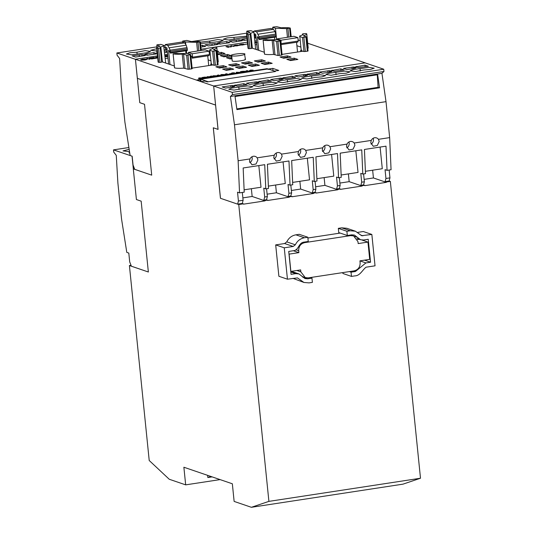 <?xml version="1.0" encoding="UTF-8"?>
<svg xmlns="http://www.w3.org/2000/svg" width="534" height="534" viewBox="0 0 534 534"><rect width="100%" height="100%" fill="white"/><g stroke="black" fill="none" stroke-linecap="round" stroke-linejoin="round"><path stroke-width="0.8" d="M297.992 153.865L300.522 157.383L304.56 156.575L306.416 152.577L305.702 150.428A4.479 4.205 108.9 0 0 298.506 151.529L297.992 153.865M298.272 155.22A4.479 4.205 108.9 0 0 300.382 149.4M322.249 150.161L324.779 153.679L328.81 152.871L330.666 148.879L329.959 146.723A4.479 4.205 108.9 0 0 322.763 147.825L322.249 150.161M322.529 151.516A4.479 4.205 108.9 0 0 324.639 145.695M346.499 146.456L349.029 149.981L353.067 149.166L354.923 145.175L354.209 143.019A4.479 4.205 108.9 0 0 347.02 144.12L346.499 146.456M346.786 147.811A4.479 4.205 108.9 0 0 348.889 141.997M370.756 142.758L373.286 146.276L377.324 145.462L379.18 141.47L378.466 139.321A4.479 4.205 108.9 0 0 371.27 140.415L370.756 142.758M371.037 144.107A4.479 4.205 108.9 0 0 373.146 138.293M249.478 161.275L252.015 164.792L256.046 163.978L257.902 159.986L257.194 157.837A4.479 4.205 108.9 0 0 249.999 158.932L249.478 161.275M249.765 162.623A4.479 4.205 108.9 0 0 251.874 156.809M273.735 157.57L276.265 161.088L280.303 160.28L282.159 156.282L281.445 154.132A4.479 4.205 108.9 0 0 274.249 155.227L273.735 157.57M274.022 158.918A4.479 4.205 108.9 0 0 276.125 153.104M246.795 70.642L249.031 71.202L245.9 71.102L247.202 70.615L248.957 71.216M245.426 71.509L240.427 72.063C239.92 71.863 240.44 71.629 242.009 71.369L244.625 71.236L241.101 71.963L244.685 71.556M240.927 71.856L244.699 71.603M236.368 72.244L241.088 72.417L236.135 73.171L236.368 72.244L240.934 72.437M199.476 77.877L202.519 78.077L199.195 78.571L201.845 78.144L198.414 78.271L199.476 77.877L202.613 78.111M199.683 77.937L199.129 78.184M157.603 57.251L156.849 57.178L157.623 57.445M157.67 57.906L155.588 57.191L157.583 57.038M147.497 58.426L149.907 59.254L146.603 58.566L149.84 59.261M210.656 60.729L208.14 59.868M217.872 62.324L218.259 61.79L216.831 47.726L216.277 47.252L213.226 47.539L212.505 47.766L212.605 48.701M217.398 64.954L218.112 64.727L216.684 50.657L212.585 51.231L209.869 50.303L211.297 64.367L214.014 65.295L217.398 64.954L215.97 50.89M192.12 68.118L212.959 64.934M191.459 68.913L192.173 68.686L190.745 54.622L187.968 53.647C186.152 53.026 177.809 54.101 176.861 53.266L173.17 53.834C174.885 54.288 177.895 54.375 182.214 54.094L183.649 68.158L188.075 69.26L191.459 68.913L190.031 54.848L190.685 54.575M174.585 67.785L174.598 67.898C176.313 68.352 179.331 68.439 183.649 68.158M159.599 46.365L159.933 46.057L159.599 46.365C157.383 46.992 156.422 47.553 156.716 48.053L158.144 62.118L160.006 62.411L158.578 48.34L160.914 47.813L162.403 61.924L174.338 65.976M160.006 62.411L162.403 61.924M167.976 58.119L165.226 58.54M256.794 44.556L255.172 44.803M300.602 46.999L296.897 45.73M307.818 48.594L308.205 48.06L306.776 33.989L306.222 33.515L303.172 33.802L302.451 34.036L302.551 34.97M307.344 51.224L308.058 50.99L306.629 36.926L302.531 37.5L299.814 36.572L301.243 50.637L303.959 51.564L307.344 51.224L305.915 37.153M282.065 54.388L302.905 51.204M281.405 55.182L282.119 54.955L280.69 40.884L277.914 39.91C276.098 39.296 267.754 40.37 266.806 39.529L263.115 40.097C264.831 40.557 267.841 40.644 272.16 40.364L273.595 54.428L278.02 55.523L281.405 55.182L279.976 41.118L280.63 40.838M264.53 54.054L264.544 54.168C266.259 54.622 269.276 54.708 273.595 54.428M252.348 48.167L264.283 52.239M251.634 48.42L252.348 48.194L250.86 34.076L248.524 34.61L246.601 34.169L248.03 48.234L248.577 48.707L251.634 48.42L250.206 34.356M209.134 51.811L209.775 52.032M209.675 51.057L209.001 51.164M217.231 51.705L218.827 51.458L217.151 50.884M217.538 54.682L225.048 53.58L221.41 52.339L217.365 52.959M223.859 56.838L231.269 55.71L227.631 54.468L220.222 55.596L223.859 56.838M231.482 56.951L226.436 57.719L230.074 58.96L231.663 58.72M219.481 68.025L226.89 66.897L223.252 65.655L215.843 66.783L219.481 68.025M222.645 69.113L226.282 70.355L233.698 69.22L230.061 67.978L222.645 69.113M261.153 63.232L264.791 64.474L272.2 63.339L268.562 62.098L261.153 63.232M254.344 60.909L257.982 62.151L265.391 61.016L261.753 59.775L254.344 60.909M256.407 40.791L254.791 41.038M247.409 42.166L201.138 49.228M167.596 54.348L164.846 54.768M157.463 55.896L135.429 59.261L137.365 78.338L215.596 105.051L218.072 129.388L213.286 127.773L220.442 198.281L237.61 204.128L238.424 201.004L237.53 192.187L239.539 192.874L238.131 160.741L234.479 124.782L230.421 96.467L232.437 94.618L232.203 92.362L213.667 86.027L218.032 129.395M307.717 43.241L365.169 62.858L213.693 85.987L135.429 59.261M299.954 40.591L298.126 39.963M228.672 64.828L232.31 66.069L239.726 64.934L236.088 63.693L228.672 64.828M283.654 58.233L291.063 57.098L287.425 55.856L280.016 56.991L283.654 58.233M235.481 67.15L239.119 68.392L246.528 67.264L242.89 66.016L235.481 67.15M290.456 60.556L297.872 59.421L294.234 58.179L286.818 59.314L290.456 60.556M248.317 65.188L251.955 66.43L259.364 65.302L255.726 64.06L248.317 65.188M241.508 62.865L245.146 64.107L252.562 62.979L248.924 61.737L241.508 62.865M232.243 61.036L231.709 55.743C228.232 54.775 242.136 52.819 244.505 53.794C247.549 54.668 234.319 56.851 231.709 55.743L231.329 55.456L232.243 61.036C234.853 62.138 248.09 59.955 245.046 59.08M204.896 81.068L207.359 81.909L275.411 71.523L274.236 71.122L278.781 70.428L272.801 68.385L268.248 69.08L267.08 68.672L199.028 79.065L200.203 79.466L196.999 79.953L201.698 81.555L204.896 81.068M141.457 59.688L146.983 59.394L145.101 60.002L141.303 60.175L146.109 59.508L140.582 59.795L142.391 59.194L145.769 59.034L141.457 59.648L147.09 59.448M156.462 58.113L151.616 58.987L149.206 58.166L154.152 57.412L150.388 58.126L155.194 57.899L151.422 58.48L152.237 58.753L156.676 58.219M167.809 56.517L166.181 56.764L165.006 56.364M164.946 55.763L167.696 55.342M167.709 55.483L164.959 55.903L167.743 55.85M167.756 55.983L165.981 56.257L167.796 56.377M204.462 77.116L208.527 77.39L204.656 77.584L203.868 77.704L204.669 77.977L203.995 78.077L202.186 77.463L206.885 77.07M205.83 77.43L208.327 77.417M211.658 76.015L210.156 76.602L213.513 76.629L209.815 76.736L209.228 76.969L209.862 77.183L209.188 77.29L207.379 76.669L208.914 76.863L211.658 76.015M212.572 76.115L213.633 75.715L216.771 75.955L213.353 76.409L216.003 75.988L212.545 76.095M213.633 75.715L216.677 75.915M213.84 75.775L213.286 76.022M218.072 75.027L220.308 75.588L217.178 75.488L218.479 75L220.242 75.601M220.662 74.88L221.723 74.48L224.861 74.72L221.443 75.174L224.093 74.753L220.629 74.827M221.723 74.48L224.767 74.68M221.93 74.54L221.376 74.787M226.162 73.792L228.398 74.353L225.268 74.253L226.57 73.765L228.332 74.366M229.106 73.866L231.342 73.625L229.106 73.866M232.31 73.759L233.765 72.891L231.149 73.298L232.317 72.864L234.439 72.784L232.978 73.552L235.748 73.231L232.237 73.699M249.758 70.655L250.519 70.081L253.129 70.141L252.355 70.708L249.438 70.481M230.688 45.884L231.783 45.717L233.892 46.438L231.342 45.951L231.362 46.825L230.568 46.945L227.063 46.591L228.859 47.206L228.071 47.326L225.962 46.605L230.715 46.772L230.688 45.884L231.783 45.75L233.825 46.445M230.701 46.772L230.695 45.917M234.306 45.55L239.192 45.363L234.226 46.044L238.431 45.463L233.592 45.71L235.18 45.183L238.131 45.05L234.359 45.584L239.292 45.403M239.259 44.849L240.841 44.322L243.798 44.182L240.02 44.722L244.952 44.542L239.886 45.183L244.091 44.596L239.159 44.776M239.973 44.682L244.859 44.502M247.602 44.015L245.179 44.269L247.589 43.921M256.36 42.34L254.952 42.446L256.534 41.999M128.894 147.524L113.502 149.874L113.729 152.097L116.265 155.374L117.887 182.982L121.538 218.94L126.792 252.382L128.801 253.069L129.695 261.88L131.384 266.206L148.359 272L129.408 265.545L149.213 460.502L169.238 479.252L185.672 484.859L183.876 467.237L232.343 483.784L234.132 501.413L251.381 507.3L268.902 501.373L238.751 204.535L220.442 198.281M306.716 33.836C307.01 34.336 306.049 34.897 303.833 35.524L303.492 35.831L306.569 36.879M303.873 35.958L303.833 35.524L303.492 35.831M301.336 51.444L299.814 36.572C298.005 35.911 305.521 34.637 302.511 34.076L303.098 34.49M248.09 48.387L246.661 34.323C246.368 33.822 247.329 33.255 249.545 32.627L249.879 32.327L246.801 31.279L247.035 33.595M246.988 33.629L246.741 31.239L247.462 31.005L250.846 30.658L253.857 31.833L255.632 49.288M253.563 31.586C255.339 32.227 247.896 33.542 250.86 34.076L250.272 33.662M249.545 32.627L249.899 32.501M216.771 47.573C217.064 48.067 216.103 48.634 213.887 49.261L213.547 49.562L216.624 50.61M213.927 49.689L213.887 49.261L213.547 49.562M211.391 65.175L209.869 50.303C208.06 49.649 215.576 48.367 212.565 47.813L213.153 48.227M158.144 62.118L156.716 48.053L158.578 48.34M160.327 47.399L160.914 47.813C157.951 47.279 165.393 45.964 163.618 45.323L165.687 63.019M163.618 45.323L160.901 44.395L157.517 44.736L156.856 45.01L157.089 47.332M157.043 47.366L156.796 44.969L159.953 46.231M212.565 47.813L212.652 48.674M302.511 34.076L302.598 34.944M200.37 81.101L200.203 79.466M267.12 69.093L267.08 68.672M274.489 71.082L269.303 69.313L267.174 69.086L200.811 79.219L208.287 81.769M268.288 69.467L268.248 69.08M273.021 70.581L272.801 68.385M274.65 71.636L274.236 71.122M244.505 53.794L245.42 59.367M249.078 63.266L248.924 61.737M255.886 65.589L255.726 64.06M294.388 59.715L294.234 58.179M243.05 67.551L242.89 66.016M287.579 57.392L287.425 55.856M236.242 65.228L236.088 63.693M365.169 62.858L213.693 85.987M261.914 61.31L261.753 59.775M268.715 63.633L268.562 62.098M230.214 69.513L230.061 67.978M223.406 67.184L223.252 65.655M227.784 55.997L227.631 54.468M221.57 53.874L221.41 52.339M272.921 29.103L272.74 27.314L275.457 28.249L276.625 39.71M291.204 36.726L290.262 28.055C288.547 27.601 285.53 27.514 281.211 27.795L276.786 26.7L273.401 27.04L272.68 27.274L272.867 29.083M290.262 28.055L286.571 28.629L275.457 28.249M287.452 37.293L286.571 28.629M274.943 54.475L273.515 40.404L276.592 41.458L279.976 41.118M273.515 40.404L272.16 40.364M264.544 54.168L263.115 40.097L264.47 54.114M182.922 42.259L182.735 41.005L182.862 42.239M197.507 51.03L196.625 42.36L185.512 41.979L182.795 41.051L186.84 40.43L191.265 41.525C195.584 41.245 198.601 41.332 200.317 41.792L201.258 50.456M200.317 41.792L196.625 42.36M184.998 68.205L183.569 54.141L186.646 55.189L190.031 54.848M183.569 54.141L182.214 54.094M174.598 67.898L173.096 53.78L174.525 67.851M185.512 41.979L185.725 44.048M186.399 50.683L186.68 53.44M182.027 42.039L184.671 42.854L186.212 45.203L187.307 48.801L187.107 50.37M169.979 64.487L168.57 50.61L168.884 50.156L170.266 52.939L170.213 50.189L167.83 45.43L165.266 44.576L182.107 42.006M253.757 31.686L254.084 31.012L256.647 31.866L259.023 36.632L259.083 39.383L257.702 36.599L257.388 37.046L257.702 36.599M259.083 39.383L259.391 38.929L276.238 36.359L275.924 36.813L276.125 35.237L275.03 31.646L273.488 29.297L270.838 28.476M170.266 52.939L170.573 52.492L187.421 49.922M182.201 42.012L165.353 44.582L164.946 46.144L165.7 49.128L165.76 47.446L166.935 47.846L168.57 64.007M257.335 49.869L255.746 34.283L254.578 33.882L254.751 35.645L254.151 34.723M167.055 49.035L165.94 49.208M209.068 55.609L192.22 58.179L192.574 57.158L192.227 53.76L188.335 52.432L205.176 49.856L209.068 51.184L209.415 54.588L209.068 55.609M190.892 56.023L191.806 56.337L192.22 58.179M209.415 54.588L192.574 57.158M254.751 35.645L255.873 35.478M281.071 44.616L297.885 42.053L298.232 41.025L297.885 37.627L281.044 40.197L281.064 44.549M281.391 43.601L298.232 41.025M188.335 52.432L188.088 53.687M209.068 51.184L192.227 53.76M169.071 50.53L168.57 50.61L168.884 50.156M276.986 39.736L277.153 38.869L293.994 36.299L297.885 37.627M355.717 68.025L355.871 67.591L353.388 66.99L343.435 68.419L346.766 69.56L353.675 68.506L355.717 68.025L355.871 67.591L355.904 67.931M331.447 71.73L331.601 71.296L329.118 70.695L319.165 72.13L322.496 73.265L329.405 72.217L331.447 71.73L331.601 71.296L331.634 71.643M307.19 75.434L307.344 75L304.861 74.4L294.908 75.835L298.239 76.969L305.148 75.915L307.19 75.434L307.344 75L307.377 75.347M282.933 79.139L283.087 78.705L280.61 78.104L270.651 79.533L273.989 80.674L280.891 79.619L282.933 79.139L283.087 78.705L283.12 79.045M258.683 82.843L258.83 82.41L256.353 81.802L246.394 83.237L249.732 84.379L256.64 83.324L258.683 82.843L258.83 82.41L258.87 82.75M234.426 86.548L234.58 86.114L232.096 85.507L222.144 86.942L225.475 88.083L232.383 87.029L234.426 86.548L234.58 86.114L234.613 86.455M234.026 85.42L237.403 86.087L247.035 84.786L243.704 83.651L234.119 85.453M258.276 81.722L261.66 82.39L271.292 81.088L267.955 79.946L258.376 81.755M282.533 78.017L285.91 78.685L295.549 77.383L292.211 76.242L282.633 78.051M306.79 74.313L310.167 74.98L319.799 73.679L316.468 72.544L306.883 74.346M331.04 70.608L334.424 71.276L344.056 69.974L340.719 68.839L331.14 70.642M355.317 66.904L358.694 67.571L368.326 66.269L364.996 65.128L355.41 66.937M185.966 53.42L185.698 50.79M281.044 40.197L277.153 38.869M258.743 50.35L257.388 37.046L257.889 36.973M274.763 39.703L274.509 37.233M222.057 54.041L220.916 53.654L217.485 54.174M228.278 56.163L227.137 55.776L222.718 56.45M231.609 58.166L228.932 58.573M223.9 67.351L222.758 66.964L218.339 67.638M230.701 69.68L229.56 69.286L225.141 69.961M269.209 63.8L268.068 63.406L263.649 64.087M262.401 61.477L261.26 61.083L256.841 61.757M236.729 65.395L235.587 65.001L231.169 65.682M288.073 57.559L286.932 57.165L282.513 57.839M243.537 67.718L242.396 67.331L237.977 68.005M294.875 59.881L293.733 59.488L289.315 60.162M256.373 65.755L255.232 65.368L250.813 66.042M249.565 63.433L248.423 63.045L244.005 63.72M242.236 40.697L240.747 39.943L238.932 39.81L229.3 41.111L232.63 42.246L242.329 40.651M217.985 44.395L216.49 43.648L214.675 43.514L205.043 44.816L208.373 45.951L218.072 44.355M145.201 55.516L143.706 54.762L141.897 54.628L132.258 55.93L135.596 57.065L145.295 55.469M153.819 52.632L146.917 53.687L144.874 54.174L144.721 54.608L147.197 55.209L157.156 53.774L153.819 52.632L153.986 54.261M226.603 41.519L219.694 42.573L217.652 43.054L217.498 43.488L219.981 44.095L229.934 42.66L226.603 41.519L226.763 43.141M247.028 38.401L241.909 39.356L241.755 39.79L244.238 40.39L247.195 40.023M208.721 65.582L207.726 55.816M211.511 63.68L211.27 64.36L210.716 64.12L210.83 65.261M301.456 49.942L301.216 50.623L300.662 50.39L300.776 51.531M297.538 52.025L296.544 42.253M201.024 81.328L200.811 79.219M167.249 50.93L164.465 51.03M144.921 54.675L144.874 54.174L144.721 54.608M217.705 43.561L217.652 43.054L217.498 43.488M241.962 39.856L241.909 39.356L241.755 39.79M236.816 108.903L378.105 87.336L377.264 74.8L235.04 96.514M347.32 235.507L338.756 232.584L338.329 228.352L346.893 231.275L347.32 235.507L351.699 234.84L354.429 235.08L360.543 239.739L363.581 240.006L368.233 239.299L370.563 262.214L364.528 260.151M379.547 87.83L377.671 74.727L235.04 96.5L236.916 109.603L379.547 87.83L378.105 87.336M377.671 74.727L377.264 74.8M339.397 73.712L346.299 73.158L349.957 71.89L344.764 71.089L328.984 73.238L325.827 74.486L331.173 75.267L339.397 73.712M336.073 74.72L335.853 72.504M290.883 81.121L297.785 80.567L301.45 79.292L296.257 78.491L280.477 80.647L277.313 81.896L282.666 82.677L290.883 81.121M287.566 82.123L287.339 79.906M242.376 88.524L249.278 87.97L252.942 86.702L247.743 85.901L231.963 88.05L228.806 89.298L234.152 90.079L242.376 88.524M239.052 89.532L238.832 87.316M232.437 94.618L383.959 71.489L383.732 69.226L232.203 92.362M243.864 85.273L243.704 83.651M268.121 81.569L267.955 79.946M292.378 77.864L292.211 76.242M316.629 74.166L316.468 72.544M340.886 70.461L340.719 68.839M365.156 66.75L364.996 65.128M266.633 84.819L273.535 84.272L277.193 82.997L272 82.196L256.22 84.352L253.056 85.6L258.409 86.381L266.633 84.819M263.309 85.827L263.082 83.611M315.14 77.417L322.042 76.863L325.707 75.588L320.513 74.793L304.727 76.943L301.57 78.191L306.916 78.972L315.14 77.417M311.823 78.425L311.596 76.202M363.654 70.007L370.556 69.453L374.214 68.185L369.021 67.384L353.241 69.533L350.077 70.788L355.43 71.563L363.654 70.007M360.33 71.015L360.103 68.799M310.287 277.567L311.969 278.141L307.591 278.808L304.954 278.554L298.94 273.922L295.709 273.642L291.057 274.349L288.727 251.434L293.38 250.726C298.693 250.566 298.513 242.743 303.866 242.142L308.245 241.475L307.818 237.243L304.447 237.757C300.335 238.524 297.298 240.867 295.342 244.799L293.199 246.454L284.255 247.823L287.446 279.195L297.471 277.894L303.906 282.453L309.032 282.887L312.397 282.366L311.969 278.141M304.447 237.757L295.883 234.833L299.247 234.319L307.818 237.243M342.821 272.594L342.908 273.475L351.479 276.405L351.045 272.173L349.363 271.599M365.396 171.307L382.291 168.724L380.095 147.07M363.587 173.937L364.382 181.774L363.567 184.898L364.775 185.652L386.336 182.354L385.127 181.607L385.942 178.476L385.047 169.665L387.057 170.353L385.995 146.169L364.435 149.46L365.496 173.643L362.8 174.057L361.745 149.874L340.185 153.165L341.239 177.348L338.543 177.755L337.488 153.572L315.928 156.862L316.982 181.046L314.292 181.46L313.231 157.276L291.671 160.567L292.732 184.751L290.035 185.164L288.974 160.981L267.414 164.272L268.475 188.455L265.778 188.869L264.724 164.686L243.164 167.976L244.218 192.16L239.539 192.874M244.118 189.817L261.019 187.24L258.816 165.587M238.424 201.004L243.11 200.283L242.296 203.414L243.504 204.162L265.064 200.871L252.155 196.465L242.863 197.88M242.316 192.447L243.11 200.283M268.375 186.119L285.269 183.536L283.073 161.882M265.064 200.871L263.856 200.117L264.67 196.993L263.776 188.182L265.778 188.869M266.566 188.749L267.36 196.585L266.546 199.709L267.754 200.464L289.315 197.173L276.412 192.761L267.12 194.182M264.67 196.993L267.36 196.585M292.625 182.414L309.526 179.831L307.324 158.177M289.315 197.173L288.106 196.419L288.921 193.295L288.026 184.477L290.035 185.164M290.823 185.044L291.617 192.881L290.803 196.005L292.011 196.759L313.571 193.468L300.662 189.056L291.377 190.478M288.921 193.295L291.617 192.881M316.882 178.71L333.783 176.133L331.581 154.473M313.571 193.468L312.363 192.714L313.178 189.59L312.283 180.772L314.292 181.46M315.08 181.34L315.874 189.176L315.06 192.3L316.268 193.054L337.828 189.764L324.919 185.358L315.627 186.773M313.178 189.59L315.874 189.176M364.382 181.774L361.692 182.181L360.79 173.37L362.8 174.057M341.139 175.005L358.034 172.429L355.838 150.775M337.828 189.764L336.62 189.009L337.435 185.885L336.54 177.074L338.543 177.755M339.33 177.635L340.131 185.472L339.31 188.595L340.525 189.35L362.085 186.059L349.176 181.653L339.884 183.069M337.435 185.885L340.131 185.472M232.831 488.617L232.57 486.02M213.32 127.786L220.482 198.274M237.61 204.128L242.296 203.414M129.542 151.643L123.02 150.915L129.175 149.293M129.775 153.125L128.908 152.831L129.709 152.704M246.902 37.14L228.605 39.997L223.392 39.196L227.063 37.927L233.959 37.373L234.166 39.429M233.959 37.373L246.808 36.185M136.938 52.185L145.175 50.63L150.515 51.411L147.331 52.659L131.584 54.808L126.371 54.014L130.042 52.739L136.938 52.185L137.145 54.241M256.16 38.294L254.458 37.714M254.411 37.273L256.026 37.026M167.376 52.212L164.632 52.632M157.116 52.419L156.529 52.219L157.083 52.132M137.365 78.338L139.768 102.668L144.52 104.29L151.716 175.152L134.735 169.338L133.053 165.019L132.158 156.208L130.149 155.521L124.896 122.079L121.245 86.121L119.623 58.506L117.086 55.229L116.859 52.973L156.989 46.845M246.935 33.108L192.193 41.472M164.919 45.63L163.931 45.784M202.513 46.845L202.346 45.223L205.683 46.365L200.917 47.092M200.751 45.47L202.346 45.223M167.109 49.555L164.345 49.836M156.976 51.05L150.628 50.309L156.736 48.694M164.112 47.546L165.073 47.379M200.417 42.159L209.702 41.078L209.909 43.127M209.702 41.078L217.939 39.523L223.279 40.297L220.095 41.552L200.557 43.521M255.933 36.078L254.304 36.219M385.942 178.476L389.954 177.869L389.159 170.032M378.466 139.321L389.66 137.612L391.062 169.739L387.057 170.353M249.999 158.932L238.131 160.741M274.249 155.227L257.194 157.837M298.506 151.529L281.445 154.132M322.763 147.825L305.702 150.428M347.02 144.12L329.959 146.723M371.27 140.415L354.209 143.019M389.66 137.612L386.009 101.654L234.479 124.782M386.009 101.654L381.95 73.338L230.421 96.467M381.95 73.338L383.959 71.489M383.732 69.226L365.176 62.899M284.255 247.823L275.691 244.899L284.629 243.531L286.771 241.875C288.734 237.944 291.771 235.594 295.883 234.833M302.718 277.146L307.591 278.808M295.709 273.642L290.816 271.966M295.936 249.752L298.693 250.693L298.886 252.629L289.121 254.124L290.876 271.399L300.642 269.904L300.842 271.846L305.261 277.6L308.292 277.867L354.109 270.872C358.16 269.824 360.17 267.133 360.13 262.795L359.936 260.852L369.702 259.364L367.946 242.089L358.18 243.577L357.98 241.642L353.568 235.894L350.858 234.967M298.886 252.629L293.326 250.733M298.693 250.693C298.653 246.354 300.662 243.658 304.714 242.616L350.531 235.621L353.568 235.894M346.893 231.275L350.264 230.761L341.693 227.838L338.329 228.352M359.936 260.886L365.91 262.922L370.563 262.214M351.045 272.173L355.424 271.506L353.742 270.932M357.787 232.363L363.28 231.522L371.844 234.446L375.035 265.825L366.09 267.187C362.459 269.844 360.223 275.744 354.843 275.891L351.479 276.405M371.844 234.446L361.692 235.708L355.43 231.215L350.264 230.761M365.91 262.922L355.424 271.506M386.336 182.354L373.433 177.949L364.141 179.371M372.645 170.199L373.433 177.949M251.367 188.716L252.155 196.465M263.856 200.117L266.546 199.709M275.624 185.011L276.412 192.761M288.106 196.419L290.803 196.005M299.874 181.306L300.662 189.056M312.363 192.714L315.06 192.3M324.131 177.602L324.919 185.358M336.62 189.009L339.31 188.595M362.085 186.059L360.871 185.305L361.692 182.181M348.388 173.897L349.176 181.653M360.871 185.305L363.567 184.898M137.298 78.344L215.562 105.071M243.464 203.814L238.751 204.535M148.359 272.02L141.163 201.158L136.41 199.536L133.293 168.864L134.481 168.684M132.118 156.188L113.502 149.874M137.331 78.338L135.429 59.294M135.396 59.301L116.859 52.973M385.127 181.607L389.139 180.993L389.954 177.869M275.691 244.899L278.882 276.272L287.446 279.195M292.952 278.354L303.906 282.453M367.946 242.089L361.979 240.046M359.255 239.299L357.453 239.572M340.205 233.078L307.891 238.01M355.43 231.215L346.86 228.285L341.693 227.838M265.024 200.517L267.721 200.11M289.281 196.819L291.978 196.405M313.538 193.114L316.235 192.701M337.795 189.41L340.485 189.003M362.045 185.705L364.742 185.298M207.626 475.34L207.846 477.536L212.131 476.882M210.883 476.455L207.846 477.536M132.045 156.202L133.326 168.857M151.716 175.152L133.293 168.864M386.302 182.007L390.347 181.386L420.498 478.23L402.976 484.158L251.381 507.3M389.139 180.979L390.347 181.386M268.902 501.373L420.498 478.23M185.672 484.859L220.101 479.605M129.408 265.545L131.03 265.298M141.39 60.195L142.171 60.028M142.178 60.062L144.787 59.908M144.794 59.941L146.116 59.541M140.582 59.828L142.391 59.194M142.398 59.227L145.769 59.074M146.67 58.586L147.504 58.46M149.28 58.193L154.152 57.412M151.142 58.38L150.388 58.126M151.142 58.42L154.913 57.805M152.237 58.753L151.422 58.48M152.237 58.793L156.462 58.146M157.63 57.478L156.849 57.178M155.661 57.218L156.989 56.978M156.996 57.011L157.583 57.071M164.953 55.796L167.696 55.382M164.966 55.943L165.7 56.157M165.707 56.197L167.749 55.883M166.795 56.531L165.981 56.257M166.802 56.571L167.803 56.417M201.438 77.844L201.091 78.044M198.414 78.311L199.482 77.911M199.689 77.971L199.135 78.218L199.689 77.971M199.91 78.218L200.764 77.944M201.178 78.431L201.852 78.184M199.836 78.458L201.178 78.465M199.289 78.591L199.843 78.498M202.259 77.49L204.469 77.15M203.868 77.704L204.595 77.991M203.047 77.423L206.117 77.143M210.156 76.602L213.293 76.662M210.71 76.162L211.511 76.075M208.914 76.863L210.71 76.195M208.053 76.569L208.921 76.896M207.446 76.696L208.053 76.602M209.228 76.969L209.789 77.196M215.249 75.881L215.596 75.681M212.572 76.148L213.64 75.748M213.847 75.815L213.293 76.062L213.847 75.815M214.067 76.055L214.922 75.781M215.335 76.269L216.01 76.022M213.994 76.295L215.335 76.302M213.446 76.429L214.001 76.335M216.971 75.448L218.079 75.06M223.339 74.647L223.686 74.446M220.662 74.914L221.73 74.513M221.937 74.573L221.383 74.82L221.937 74.573M222.157 74.82L223.012 74.546M223.426 75.034L224.1 74.787M222.084 75.06L223.426 75.067M221.537 75.194L222.091 75.1M225.061 74.213L226.169 73.825M229.179 73.886L231.135 73.592M232.978 73.552L235.541 73.198M232.317 72.864L234.446 72.824M231.155 73.332L232.323 72.898M232.31 73.792L233.772 72.924M236.148 73.171L236.375 72.277M236.909 72.257L236.963 72.711L238.698 72.41L237.036 72.437M236.963 72.677L238.698 72.41M242.009 71.369L244.632 71.269M240.433 72.103C239.92 71.896 240.447 71.669 242.009 71.409M245.693 71.062L246.795 70.675M250.519 70.081L253.129 70.174M249.758 70.688L250.526 70.121M250.433 70.548L252.175 70.682L252.455 70.274L252.175 70.682L250.433 70.588L250.706 70.148L250.433 70.548M252.455 70.241L252.168 70.642L252.455 70.241L250.706 70.148M250.706 70.181L250.433 70.588L250.706 70.181M227.184 46.418L230.701 46.805M226.036 46.632L227.19 46.451M227.063 46.591L228.786 47.212M235.18 45.183L238.137 45.083M233.598 45.75L235.18 45.216M237.276 45.811L238.438 45.497M234.987 45.917L237.276 45.844M234.313 46.064L234.993 45.951M240.841 44.322L243.798 44.215M239.259 44.883L240.847 44.355M242.937 44.949L244.098 44.629M240.654 45.05L242.943 44.983M239.973 45.203L240.654 45.09M245.253 44.289L247.542 43.942M255.686 42.099L256.407 41.992M255.225 42.513L254.678 42.887L256.981 42.58M254.678 42.92L256.413 42.94M248.577 48.707L247.149 34.637M249.952 48.674L248.524 34.61M158.631 62.438L157.203 48.374M160.26 48.087L161.689 62.151M214.014 65.295L212.585 51.231M213.947 51.197L215.376 65.261M303.959 51.564L302.531 37.5M303.893 37.46L305.321 51.531M290.476 36.833L289.615 28.335M287.933 28.596L288.794 37.093M277.954 41.425L279.382 55.489M276.592 41.458L278.02 55.523M200.53 50.57L199.669 42.066M197.987 42.326L198.848 50.823M188.008 55.156L189.436 69.22M186.646 55.189L188.075 69.26M187.307 48.801L170.459 51.371M259.277 37.807L276.125 35.237M187.054 47.619L170.213 50.189M259.023 36.632L275.871 34.056M186.212 45.203L169.371 47.78M258.189 34.216L275.03 31.646M184.671 42.854L167.83 45.43M271.018 28.449L254.171 31.025M256.647 31.866L273.488 29.297M354.436 68.372L354.302 67.057M330.166 72.083L330.032 70.762M305.909 75.781L305.775 74.466M281.658 79.486L281.525 78.171M257.401 83.191L257.268 81.876M233.144 86.895L233.011 85.573M240.854 40.991L240.747 39.943M216.597 44.696L216.49 43.648M143.813 55.81L143.706 54.762M353.548 68.526L353.388 66.99M329.271 72.23L329.118 70.695M305.021 75.935L304.861 74.4M280.764 79.639L280.61 78.104M256.507 83.344L256.353 81.802M232.257 87.049L232.096 85.507M239.078 41.265L238.932 39.81M214.822 44.969L214.675 43.514M166.314 52.372L166.167 50.917M142.044 56.083L141.897 54.628M352.186 68.732L352.026 67.11M327.916 72.444L327.749 70.815M303.659 76.142L303.499 74.52M279.409 79.846L279.242 78.224M255.152 83.551L254.985 81.929M230.895 87.256L230.735 85.627M235.114 84.959L235.2 85.827M259.364 81.261L259.457 82.123M283.621 77.557L283.708 78.418M307.878 73.852L307.964 74.713M332.135 70.148L332.221 71.009M356.405 66.443L356.492 67.304M236.368 41.679L236.202 40.057M212.111 45.383L211.945 43.761M139.334 56.497L139.167 54.875M146.917 53.687L147.07 55.209M219.694 42.573L219.848 44.095M243.951 38.875L244.105 40.39M295.342 244.799L286.771 241.875M284.629 243.531L293.199 246.454M300.842 271.846L296.857 270.484M354.623 236.362L357.326 237.29M362.906 235.814L360.67 235.047M349.316 235.207L350.531 235.621M304.714 242.616L303.532 242.209M170.446 53.12L187.294 50.55M259.264 39.556L276.111 36.986M254.084 31.012L270.925 28.442M291.344 271.325L298.94 273.922M305.261 277.6L302.117 276.532M356.872 238.484L360.543 239.739"/></g></svg>
